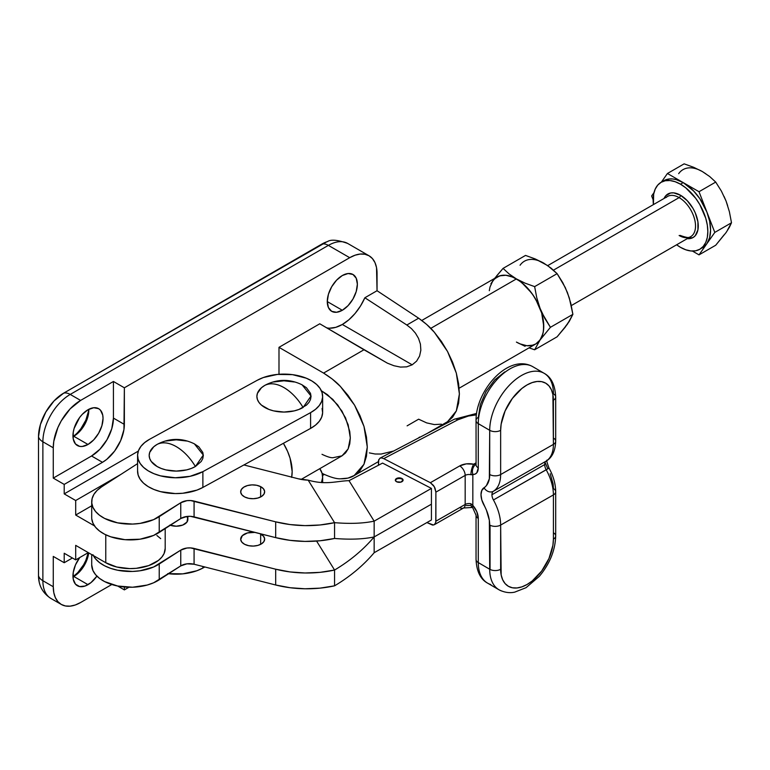 <?xml version="1.0" encoding="UTF-8"?>
<svg xmlns="http://www.w3.org/2000/svg" width="770" height="770" viewBox="0 0 770 770"><rect width="100%" height="100%" fill="white"/><g stroke="black" fill="none" stroke-linecap="round" stroke-linejoin="round"><path stroke-width="1.16" d="M402.71 479.768L401.796 478.44A3.869 2.233 180 0 1 403.085 480.105A3.869 2.233 180 0 1 400.804 482.145A3.869 2.233 180 0 1 396.646 481.77L400.9 482.116L403.085 479.98L400.496 477.997L397.541 478.093L395.356 480.23L396.646 481.77A3.869 2.233 180 0 1 395.356 480.105A3.869 2.233 180 0 1 397.638 478.064A3.869 2.233 180 0 1 401.796 478.44L401.796 479.065A3.869 2.233 0 0 0 397.897 478.642A3.869 2.233 0 0 0 395.395 480.422M260.655 486.64L260.655 496.958L260.655 486.64L263.465 488.796L264.639 491.414L263.985 494.09L261.608 496.409L257.873 498.036L253.34 498.71L248.71 498.334L244.677 496.958A11.993 6.92 180 0 1 240.673 491.799A11.993 6.92 180 0 1 247.767 485.485A11.993 6.92 180 0 1 260.655 486.64A11.993 6.92 180 0 1 264.659 491.799A11.993 6.92 180 0 1 257.565 498.123A11.993 6.92 180 0 1 244.677 496.958L241.867 494.802L240.692 492.194L241.347 489.518L243.724 487.189L247.468 485.562L251.992 484.888L256.622 485.264L260.655 486.64M260.655 534.005A11.993 6.92 180 0 1 264.659 539.164A11.993 6.92 180 0 1 257.565 545.487A11.993 6.92 180 0 1 244.677 544.332L248.71 545.699L253.34 546.074L257.873 545.401L261.608 543.774L263.985 541.454L264.639 538.779L263.465 536.161L259.702 533.562A11.993 6.92 180 0 1 260.655 534.005L260.655 544.332L260.655 534.005M378.417 465.263L378.503 460.537L379.889 458.227L381.602 457.919L383.739 458.631L457.852 419.804A34.034 19.645 180 0 1 476.389 414.866L468.401 416.031L457.852 419.804A7.738 4.245 -117.6 0 0 454.262 419.265A7.738 4.245 62.4 0 1 457.852 419.804L383.739 458.631L430.372 482.694L433.491 485.456L434.992 488.074L435.887 492.136L435.791 522.368L434.319 524.716L432.538 525.063L426.888 522.57L433.491 525.015M545.535 463.396L547.759 468.709L549.02 468.102L493.435 499.961A7.738 4.447 60.2 0 1 491.934 494.735A7.738 4.447 60.2 0 1 493.435 491.25L546.2 461.086A7.738 4.447 -119.8 0 0 544.698 464.57L491.934 494.735A7.738 4.447 60.2 0 1 493.435 491.25A7.738 6.333 -122.4 0 1 484.003 487.737A15.467 8.884 -119.8 0 0 484.003 505.159A29.395 16.882 60.2 0 1 489.71 525.044L489.71 569.251A7.738 4.466 0 0 0 490.047 569.434L490.047 525.227A7.738 4.466 180 0 1 489.71 525.044A7.738 4.466 0 0 0 490.047 525.227L490.047 569.434A7.738 4.466 180 0 1 489.71 569.251A44.862 26.026 120.2 0 0 502.223 591.187M91.707 554.612L91.707 564.939A38.673 22.33 0 0 0 116.597 585.797A38.673 22.33 0 0 0 159.226 579.81L159.226 564.025L180.758 550.117A11.598 6.699 180 0 1 194.078 548.442L275.689 569.203L290.021 571.927L304.987 572.986L320.031 572.351L334.565 570.041L316.586 541.069L334.565 570.041L334.565 585.826C350.081 576.586 363.276 565.555 374.153 552.725C363.276 565.555 350.081 576.586 334.565 585.826L320.031 588.136L304.987 588.771L290.021 587.712L275.689 584.998A77.347 44.66 0 0 0 334.565 585.826L334.565 570.041C350.081 560.801 363.276 549.761 374.153 536.94L374.153 552.725L431.421 519.981L431.421 488.401L382.575 463.088L431.421 488.401L431.421 519.981L374.153 552.725L374.153 536.94L431.392 504.206L374.153 536.94L374.153 521.146L431.421 488.401L374.153 521.146L349.012 480.663L382.575 463.088L349.012 480.663C336.326 481.019 326.47 485.293 308.164 480.143L298.471 478.834L243.907 464.955L298.471 478.834A27.075 15.631 180 0 0 308.164 480.143C326.47 485.293 336.326 481.019 349.012 480.663L374.153 521.146C363.276 523.436 350.081 523.947 334.565 522.666L308.164 480.143L334.565 522.666A77.347 44.66 180 0 1 275.689 521.839L290.021 524.553L304.987 525.621L320.031 524.976L334.565 522.666L334.565 538.461L334.565 522.666C350.081 523.947 363.276 523.436 374.153 521.146L374.153 536.94C363.276 549.761 350.081 560.801 334.565 570.041A77.347 44.66 180 0 1 275.689 569.203L275.689 584.998L194.078 564.237L186.946 563.823L180.758 565.902L153.644 582.774L147.166 585.056L132.555 587.231L117.618 586.009L104.614 581.591L99.484 578.366L95.547 574.632L92.939 570.512L91.707 564.843M553.457 438.063A7.738 4.466 180 0 1 555.699 441.21A7.738 4.466 180 0 1 553.409 444.386A37.124 21.329 60.2 0 1 546.2 461.086A7.738 6.333 57.6 0 0 546.431 460.951A7.738 6.333 -122.4 0 1 546.2 461.086A7.738 4.447 -119.8 0 0 544.698 464.57A7.738 4.447 -119.8 0 0 546.2 469.796L493.435 499.961A37.124 21.329 60.2 0 1 500.644 525.073L553.409 494.908A7.738 4.466 0 0 0 555.699 491.732A7.738 4.466 180 0 1 553.409 494.908L553.409 539.115A7.738 4.466 0 0 0 555.699 535.939A7.738 4.466 180 0 1 553.409 539.115A37.124 21.541 -59.8 0 1 527.026 584.507A37.124 21.541 -59.8 0 1 500.644 569.28A7.738 4.466 180 0 1 490.047 569.434A7.738 4.466 0 0 0 500.644 569.28L500.644 525.073A7.738 4.466 180 0 1 490.047 525.227A7.738 4.466 0 0 0 500.644 525.073A37.124 21.329 -119.8 0 0 493.435 499.961A7.738 4.447 60.2 0 1 491.934 494.735L544.698 464.57A7.738 4.447 -119.8 0 0 546.2 469.796A37.124 21.329 60.2 0 1 553.409 494.908L500.644 525.073L501.154 574.901L502.656 579.733L505.091 583.583L508.373 586.297L512.368 587.779L516.93 587.972L521.877 586.875L527.026 584.507L532.176 580.984L541.685 571.022L548.962 558.5L552.899 545.314L553.409 539.115L553.409 494.908A37.124 21.329 -119.8 0 0 546.2 469.796L549.02 468.102C553.361 475.985 555.584 483.858 555.699 491.732L555.699 535.939A7.738 4.466 180 0 0 553.457 532.801M550.184 473.714L553.091 483.829L553.457 488.594A7.738 4.466 180 0 1 555.699 491.732M540.944 371.92A44.862 26.026 120.2 0 0 507.459 387.32A44.862 26.026 120.2 0 0 489.71 430.305A44.862 26.026 -59.8 0 1 509.422 385.183A44.862 26.026 -59.8 0 1 544.178 373.325A44.862 26.026 -59.8 0 1 553.457 393.855A7.738 4.466 180 0 1 555.699 397.002A7.738 4.466 180 0 1 553.409 400.169L553.409 444.386A7.738 4.466 0 0 0 555.699 441.21C555.324 450.825 552.234 457.409 546.411 460.961M490.788 584.526A44.862 26.026 -59.8 0 1 478.276 562.581A44.862 26.026 120.2 0 0 487.564 583.121L498.989 589.782A44.862 26.026 -59.8 0 1 489.71 569.251L489.335 520.289L486.428 510.163L481.779 499.846L481 494.706L481.779 490.461L486.428 485.572L489.335 478.834L489.71 430.305L489.71 474.512A7.738 4.466 0 0 0 500.644 474.551A7.738 4.466 180 0 1 489.71 474.512A29.395 16.882 60.2 0 1 484.003 487.737A7.738 6.333 57.6 0 0 493.435 491.25A37.124 21.329 -119.8 0 0 500.644 474.551L500.644 430.343A7.738 4.466 180 0 1 489.71 430.305A7.738 4.466 0 0 0 500.644 430.343A37.124 21.541 -59.8 0 1 527.026 384.942A37.124 21.541 -59.8 0 1 553.409 400.169A7.738 4.466 0 0 0 555.699 397.002C555.112 385.039 551.272 377.146 544.178 373.325L532.753 366.664A44.862 26.026 120.2 0 0 497.988 378.513A44.862 26.026 120.2 0 0 478.276 423.644A44.862 26.026 -59.8 0 1 496.034 380.65A44.862 26.026 -59.8 0 1 529.519 365.25M476.592 413.413L454.262 419.265L379.889 458.227L381.602 457.919L383.739 458.631L430.372 482.694L459.738 465.908L430.382 482.694L434.319 486.727L435.887 492.136L465.176 475.398A7.738 4.447 -119.8 0 0 459.738 465.908L466.283 463.867L473.694 464.214L476.043 462.866L473.694 464.214A13.148 7.594 0 0 0 459.738 465.908A7.738 4.447 60.2 0 1 465.176 475.398A5.419 3.128 180 0 1 470.922 474.695A7.738 2.262 -77.5 0 1 473.694 464.214L476.091 464.262L473.694 464.214A7.738 2.262 102.5 0 0 470.922 474.695L472.838 474.464A7.738 5.929 -86.6 0 1 476.043 464.291A7.738 5.929 93.4 0 0 472.838 474.464L472.838 505.418L476.803 511.694L478.276 518.374L478.276 562.581L489.71 569.251L478.276 562.581A7.738 4.466 180 0 1 476.043 559.443A7.738 4.466 0 0 0 478.276 562.581L478.276 518.374A7.738 4.466 180 0 1 476.043 515.236L476.043 515.236A7.738 4.466 0 0 0 478.276 518.374A13.148 7.556 -119.8 0 0 472.838 505.418A7.738 2.252 137.9 0 0 472.597 507.478A7.738 2.252 -42.1 0 1 472.838 505.418L470.922 503.744A7.738 2.262 102.5 0 0 472.01 507.122A7.738 2.262 -77.5 0 1 470.922 503.744A5.419 3.128 0 0 0 465.176 504.446A7.738 4.447 60.2 0 1 463.579 507.988A7.738 4.447 60.2 0 1 459.738 507.584M435.483 523.359L434.319 524.716L463.579 507.988A7.738 4.447 -119.8 0 0 465.176 504.446L435.887 521.194L435.483 523.359M466.283 505.553L470.027 505.418M378.417 465.33L378.792 459.546M532.753 366.664C508.152 352.91 475.581 391.064 476.043 420.507A7.738 4.466 0 0 0 478.276 423.644A7.738 4.466 180 0 1 476.043 420.507A7.738 4.466 180 0 1 478.334 417.33L480.336 404.577L486.062 391.478L494.619 380.014L504.716 371.929M478.276 467.852L478.276 423.644L478.276 467.852A7.738 4.466 180 0 1 476.043 464.714A7.738 4.466 0 0 0 478.276 467.852L476.803 472.809L475.061 474.118L472.838 474.464A13.148 7.556 -119.8 0 0 478.276 467.852M435.887 492.136L465.176 475.398L465.176 504.446L435.887 521.194L435.887 492.136M472.183 474.744L472.838 474.464L472.838 505.418L470.922 503.744A5.419 3.128 0 0 0 465.176 504.446L465.176 475.398A5.419 3.128 180 0 1 470.922 474.695L472.183 474.744M489.71 430.305L478.276 423.644L489.71 430.305M500.644 474.551L553.409 444.386L552.899 394.548L551.397 389.716L548.962 385.876L545.68 383.152L541.685 381.67L537.123 381.477L532.176 382.584L527.026 384.942L521.877 388.465L512.368 398.427L505.091 410.959L501.154 424.135L500.644 430.343L500.644 474.551A37.124 21.329 60.2 0 1 493.435 491.25L546.2 461.086A37.124 21.329 -119.8 0 0 553.409 444.386L500.644 474.551M92.939 554.727L95.547 558.837L99.484 562.581L104.614 565.796L110.736 568.385L117.618 570.224L132.555 571.446L140.053 570.772L153.644 566.99L180.758 550.117L186.946 548.028L190.575 547.913L275.689 569.203L275.689 584.998L194.078 564.237L194.078 548.442L194.078 564.237A11.598 6.699 0 0 0 180.758 565.902L180.758 550.117L180.758 565.902L159.226 579.81L159.226 564.025A38.673 22.33 180 0 1 121.968 570.945A38.673 22.33 180 0 1 93.334 555.545M255.082 532.388L247.468 532.927L242.338 535.65L240.692 539.558L241.867 542.167L244.677 544.332A11.993 6.92 180 0 1 240.673 539.164A11.993 6.92 180 0 1 255.082 532.388M169.804 525.082L176.253 526.208L182.692 525.082L186.966 522.07L187.63 518.2M137.58 463.627L101.544 486.909L97.068 490.442L93.882 494.407L92.092 498.662L91.774 503.041L92.939 507.363L95.547 511.472L99.484 515.207L104.614 518.431L117.618 522.859L132.555 524.072L140.053 523.398L153.644 519.625L180.758 502.743L186.946 500.664L190.575 500.548L275.689 521.839L275.689 537.633L194.078 516.872A11.598 6.699 0 0 0 180.758 518.537L159.226 532.445L159.226 516.66A38.673 22.33 180 0 1 116.597 522.647A38.673 22.33 180 0 1 91.707 501.78A38.673 22.33 180 0 1 101.544 486.909L137.58 463.627M91.707 501.78L91.707 517.575A38.673 22.33 0 0 0 116.597 538.432A38.673 22.33 0 0 0 159.226 532.445L159.226 516.66L180.758 502.743L180.758 518.537L180.758 502.743A11.598 6.699 180 0 1 194.078 501.078L194.078 516.872L194.078 501.078L275.689 521.839L275.689 537.633A77.347 44.66 0 0 0 334.565 538.461C350.081 539.731 363.276 539.221 374.153 536.94C363.276 539.221 350.081 539.731 334.565 538.461L320.031 540.771L304.987 541.406L290.021 540.347L275.689 537.633L190.575 516.333L186.946 516.449L180.758 518.537L153.644 535.41L140.053 539.193L124.981 539.683L110.736 536.806L104.614 534.226L99.484 531.002L95.547 527.257L92.939 523.148L91.774 518.826M403.047 480.422A3.869 2.233 0 0 0 401.796 479.065M186.609 516.497A11.598 6.699 180 0 1 187.851 519.509A11.598 6.699 180 0 1 181.99 525.332A11.598 6.699 180 0 1 170.334 525.275M265.977 384.75L264.822 385.375A27.075 15.631 0 0 0 264.822 407.484A27.075 15.631 0 0 0 303.101 407.484A39.251 22.667 -120 0 0 283.957 387.589C291.32 391.949 297.701 398.581 303.101 407.484L311.022 396.03L302.1 384.827C290.001 378.907 277.912 378.907 265.823 384.827L264.822 385.375C270.222 382.719 276.603 383.45 283.957 387.589A39.251 22.667 -120 0 0 264.822 385.375L261.454 387.743L257.411 393.383L256.891 396.425L257.411 399.476L258.951 402.412L261.454 405.116L268.922 409.428L273.6 410.872L283.957 412.056L294.323 410.872L299.001 409.428L306.47 405.116L308.972 402.412L310.512 399.476L311.032 396.425L310.512 393.383L306.47 387.743L301.946 384.75M158.264 443.78L157.109 444.406A27.075 15.631 0 0 0 157.109 466.514A27.075 15.631 0 0 0 195.397 466.514A39.251 22.667 -120 0 0 176.253 446.619C183.616 450.979 189.998 457.611 195.397 466.514L203.309 455.06L194.387 443.857C182.298 437.938 170.209 437.938 158.12 443.857L157.109 444.406C162.508 441.739 168.89 442.481 176.253 446.619A39.251 22.667 -120 0 0 157.109 444.406L153.74 446.773L149.698 452.414L149.178 455.455L149.698 458.506L151.238 461.442L157.109 466.514L161.209 468.458L165.887 469.902L176.253 471.086L186.609 469.902L191.287 468.458L195.397 466.514L201.259 461.442L202.799 458.506L203.319 455.455L202.799 452.414L198.756 446.773L194.242 443.78M137.58 455.455A38.673 22.33 180 0 1 149.621 439.266L144.664 442.577L140.92 446.379L138.533 450.537L137.589 454.878L138.138 459.238L140.15 463.463L143.547 467.371L148.196 470.826L153.933 473.694L160.526 475.86L175.242 477.775L190.113 476.303L202.876 471.654L310.589 412.624L310.589 428.409L202.876 487.439L202.876 471.654A38.673 22.33 180 0 1 160.988 475.976A38.673 22.33 180 0 1 137.58 455.455L137.58 471.25A38.673 22.33 0 0 0 160.988 491.761A38.673 22.33 0 0 0 202.876 487.439L202.876 471.654L310.589 412.624L315.546 409.313L319.29 405.511L321.687 401.353L322.62 397.012L322.072 392.642L320.06 388.427L316.663 384.509L312.014 381.054L306.277 378.195L292.494 374.653L277.402 374.422L263.321 377.55L257.334 380.236L149.621 439.266L257.334 380.236A38.673 22.33 180 0 1 312.014 381.054A38.673 22.33 180 0 1 322.64 396.425A38.673 22.33 180 0 1 310.589 412.624L310.589 428.409A38.673 22.33 0 0 0 322.64 412.219L322.64 396.425M319.8 468.661A38.673 22.33 180 0 1 322.64 477.044A38.673 22.33 180 0 1 321.417 482.607L322.62 477.621L322.072 473.261L319.8 468.661M168.611 573.746A38.673 22.33 0 0 0 202.876 568.048L202.876 566.47L202.876 568.048L196.889 570.743L182.808 573.862L167.716 573.64M204.849 566.97L202.876 568.048L204.849 566.97M294.323 381.987L283.957 380.803L273.6 381.987M186.609 441.017L176.253 439.824L165.887 441.017M322.072 408.437L322.62 412.797L321.687 417.147L319.29 421.296L315.546 425.098L310.589 428.409L202.876 487.439L196.889 490.124L182.808 493.252L175.242 493.57L160.526 491.645L153.933 489.479L148.196 486.621L143.547 483.165L140.15 479.248L138.138 475.032L137.589 470.663M680.083 235.399C686.975 237.843 690.526 238.257 690.719 236.65A23.206 13.398 -120 0 0 694.28 218.054A23.206 13.398 -120 0 0 679.121 197.601A1.935 1.117 120 0 0 680.488 195.234L673.683 192.866L670.612 192.991L665.703 195.821L664.048 198.458A25.141 14.514 60 0 1 680.488 195.234A1.935 1.117 -60 0 1 679.121 197.601A23.206 13.398 -120 0 0 666.069 197.534M701.143 248.383A38.673 22.33 -120 0 0 702.558 247.671A38.673 22.33 -120 0 0 706.908 243.647A38.673 22.33 -120 0 0 706.908 212.068L699.016 191.72L683.221 182.606L680.488 184.184A38.673 22.33 60 0 1 705.753 218.266A38.673 22.33 60 0 1 699.824 249.249A38.673 22.33 60 0 1 680.488 247.334L685.82 249.807L690.95 250.972L695.685 250.789L699.824 249.249L703.222 246.429L705.753 242.435L707.312 237.41L707.832 231.549L707.312 225.081L705.753 218.266L699.824 204.599L695.685 198.275L685.82 187.87L680.488 184.184L675.155 181.71L670.025 180.546L665.299 180.729L661.151 182.269L657.753 185.089L655.222 189.093L653.663 194.117L653.412 204.599A38.673 22.33 60 0 1 661.151 182.269A38.673 22.33 60 0 1 680.488 184.184L683.221 182.606L693.683 191.047L699.872 198.737L706.908 212.068A38.673 22.33 -120 0 0 683.221 182.606L667.436 173.491L661.343 182.163L667.436 173.491L684.135 163.846L693.751 167.34L702.356 171.546M679.121 235.495A23.206 13.398 -120 0 0 692.172 235.562A23.206 13.398 -120 0 0 693.818 216.63A23.206 13.398 -120 0 0 679.121 197.601L553.476 270.145L679.121 197.601A23.206 13.398 -120 0 0 667.523 196.456L547.72 265.621M676.618 244.783L680.488 247.334A38.673 22.33 60 0 1 676.618 244.783M680.488 195.234L687.292 200.729L693.058 208.506L695.272 212.886L697.918 221.818L697.918 229.826L695.272 235.697L693.058 237.535L687.254 238.652A25.141 14.514 60 0 0 697.928 221.847A25.141 14.514 60 0 0 680.488 195.234M724.06 234.879L715.715 245.235L699.016 254.87L692.413 251.058L699.016 254.87L706.908 243.647L704.916 245.928L699.824 249.249M727.631 205.629L726.052 201.018L729.382 211.683L731.5 222.771L729.382 227.294L726.052 232.588L715.715 245.235L699.016 254.87L714.801 232.415L706.908 212.068L709.642 221.26L710.566 229.97L709.642 237.603L706.908 243.647L714.801 232.415L699.016 191.72L683.221 182.606A38.673 22.33 -120 0 0 663.884 180.69L669.553 178.938L672.759 178.967L676.147 179.593L683.221 182.606L667.436 173.491L684.135 163.846L693.751 167.34L702.365 171.556L709.719 176.561L715.715 182.076L721.403 191.114L726.052 201.018L724.06 196.437M654.009 192.596L651.641 195.955L653.143 199.805L651.641 195.955L654.009 192.596M705.936 173.885L702.365 171.556L709.719 176.561L715.715 182.076L721.403 191.114L726.052 201.018L729.382 211.683L731.5 222.771L727.631 229.797M702.365 171.556A38.673 22.33 -120 0 0 678.678 173.664M715.715 182.076L699.016 191.72L715.715 182.076M731.5 222.771L714.801 232.415L731.5 222.771M496.534 276.007L503.06 268.393L509.105 273.947L516.41 278.913L525.082 283.158L534.64 286.623L557.105 273.648L534.64 286.623L536.757 297.721L540.088 308.375L544.746 318.289L550.425 327.308L572.89 314.343L570.772 303.255L567.442 292.59L562.793 282.686L557.105 273.648L551.099 268.133L543.755 263.128L535.15 258.913L525.525 255.419L503.06 268.393L525.525 255.419L535.15 258.913L547.605 265.544L557.105 273.648L565.267 287.518L569.02 297.201M565.45 288.009L569.28 297.865L572.89 314.343L550.425 327.308L540.088 339.955L534.64 349.772L557.105 336.808L567.442 324.16L572.89 314.343L569.271 321.408L565.45 326.451M492.117 281.907L494.715 278.74L499.759 275.824L505.938 275.275L512.839 277.123L519.981 281.243L526.872 287.364L533.052 295.054L538.105 303.794L541.676 312.995L543.524 322.024L543.524 330.263L542.821 333.911L540.088 339.955L535.747 343.988L533.052 345.153L526.872 345.711L519.981 343.863L516.41 342.072L525.082 346.308M532.917 349.214L534.64 349.772L557.105 336.808L565.257 327.125L569.02 321.369M489.297 290.714L489.99 287.066L492.723 281.031A38.673 22.33 60 0 1 516.41 278.913L509.105 273.947L503.06 268.393L494.658 278.394M540.184 261.338L543.755 263.128A38.673 22.33 -120 0 0 520.068 265.246M492.723 281.031L490.885 283.784M529.038 347.857L534.64 349.772L540.088 339.955A38.673 22.33 60 0 1 516.41 342.072M542.273 313.457L540.088 308.375A38.673 22.33 60 0 1 540.088 339.955L550.425 327.308L542.273 313.457M536.757 297.721L534.64 286.623L525.082 283.158L516.41 278.913A38.673 22.33 60 0 1 540.088 308.375L536.757 297.721M321.398 390.833L322.004 391.15L321.398 390.833M73.776 576.461A21.271 12.281 120 0 0 88.675 552.86A21.271 12.281 -60 0 1 73.776 576.461L73.776 576.461A21.271 12.281 -60 0 1 72.977 576.903A21.271 12.281 120 0 0 73.776 576.461L88.001 584.671L73.776 576.461M96.924 576.133A21.271 12.281 -60 0 1 88.001 584.671A21.271 12.281 -60 0 1 77.366 585.729A21.271 12.281 -60 0 1 79.753 557.538L75.489 564.882L73.246 572.437L73.246 579.213L75.489 584.18L79.637 586.567L85.066 586.037L90.927 582.649L96.924 576.133M72.977 576.807A25.141 14.514 120 0 0 88.271 552.619L85.826 560.387L83.612 564.776L77.847 572.553L72.977 576.807M73.776 436.263A21.271 12.281 120 0 0 88.8 409.293A21.271 12.281 -60 0 1 88.82 410.208A21.271 12.281 -60 0 1 73.776 436.263L73.776 436.263A21.271 12.281 -60 0 1 72.977 436.696A21.271 12.281 120 0 0 73.776 436.263L88.001 444.473L73.776 436.263M88.001 409.736A21.271 12.281 -60 0 1 98.637 408.678A21.271 12.281 -60 0 1 101.89 425.723A21.271 12.281 -60 0 1 88.001 444.473A21.271 12.281 -60 0 1 77.366 445.522A21.271 12.281 -60 0 1 74.103 428.476A21.271 12.281 -60 0 1 88.001 409.736L82.246 414.375L79.637 417.484L74.103 428.476L73.246 432.23L73.246 439.006L75.489 443.972L79.637 446.369L82.246 446.475L88.001 444.473L93.757 439.824L98.637 433.24L101.89 425.723L103.036 418.418L102.747 415.194L100.504 410.237L98.637 408.678L93.757 407.734L88.001 409.736M72.977 436.6A25.141 14.514 120 0 0 88.714 409.342M342.323 310.272L327.279 301.58L328.424 294.275L331.687 286.758L336.567 280.174L342.323 275.535A21.271 12.281 -60 0 1 352.958 274.476A21.271 12.281 -60 0 1 356.221 291.522A21.271 12.281 -60 0 1 342.323 310.272L336.567 312.274L331.687 311.321L328.424 307.567L327.279 301.58L342.323 310.272A21.271 12.281 -60 0 1 331.687 311.321A21.271 12.281 -60 0 1 328.424 294.275A21.271 12.281 -60 0 1 342.323 275.535L348.079 273.533L352.958 274.476L356.221 278.23L357.367 284.217L356.221 291.522L352.958 299.039L348.079 305.623L342.323 310.272M326.615 327.818A38.673 22.33 120 0 0 342.323 324.478L412.2 364.816L406.637 366.857L400.448 367.088L393.922 365.721L387.397 363.161L319.771 323.785L363.979 349.763L323.583 373.084C331.004 377.743 336.625 382.218 340.427 386.492L354.575 405.164L363.989 426.407L367.29 447.11L363.989 464.262L354.027 475.696M165.194 548.433L164.097 553.514L161.835 557.124L158.428 560.425L148.697 565.604L136.319 568.318L129.687 568.606L116.742 567.009L105.769 562.726L105.769 534.794L105.769 562.726L75.691 545.362L75.691 559.886L64.208 553.255L64.208 562.726L53.265 556.412L53.265 586.73L42.879 580.724L42.879 441.788L53.265 447.784L53.265 478.103L64.208 484.417L64.208 493.888L75.691 500.519L75.691 515.043L94.508 525.91L75.691 515.043L75.691 500.519L120.611 474.58L75.691 500.519L64.208 493.888L138.321 451.095L64.208 493.888L64.208 484.417L53.265 478.103L53.265 447.784A38.673 22.33 -60 0 1 80.609 400.419L70.224 394.423L328.376 245.38L349.705 257.69L124.365 387.791L123.951 429.593L120.678 440.584L114.643 451.037L106.761 459.363L102.487 462.308L64.208 484.417L102.487 462.308L91.553 455.994L53.265 478.103L91.553 455.994L102.487 462.308A30.935 17.864 -60 0 0 124.365 424.414L113.431 418.1L111.766 428.736L107.02 439.67L99.927 449.237L91.553 455.994A30.935 17.864 120 0 0 113.431 418.1L113.431 381.477L80.609 400.419L70.224 394.423A38.673 22.33 120 0 0 42.879 441.788L53.265 447.784L53.794 441.325L57.875 427.581L61.273 420.834L70.147 408.86L80.609 400.419L113.431 381.477L113.431 418.1L124.365 424.414L124.365 387.791L113.431 381.477L124.365 387.791L349.705 257.69A38.673 22.33 -60 0 1 369.042 255.775L364.903 254.244L360.168 254.052L355.037 255.217L349.705 257.69L328.376 245.38A38.673 22.33 -60 0 1 347.713 243.464A38.673 22.33 120 0 0 328.376 245.38A15.467 8.932 -120 0 0 321.812 244.109A15.467 8.932 60 0 1 328.376 245.38L70.224 394.423A15.467 8.932 -120 0 0 63.66 393.152A15.467 8.932 60 0 1 70.224 394.423A38.673 22.33 -60 0 0 42.879 441.788A15.467 8.932 180 0 1 38.5 436.734L38.5 575.671A35.584 20.54 120 0 0 39.231 582.197M165.194 528.595L165.194 548.519A34.804 20.097 0 0 1 143.701 567.086A34.804 20.097 0 0 1 105.769 562.726L75.691 545.362L75.691 559.886L64.208 553.255L64.208 562.726L72.409 557.99L64.208 562.726L53.265 556.412L53.265 586.73L42.879 580.724A38.673 22.33 120 0 0 50.887 598.434A38.673 22.33 -60 0 1 42.879 580.724A15.467 8.932 180 0 1 38.5 575.671A15.467 8.932 0 0 0 42.879 580.724L42.879 441.788A15.467 8.932 0 0 1 38.5 436.734L38.5 575.671L39.174 581.976M124.365 586.99L124.365 589.887L128.927 587.25L124.365 589.887L124.365 586.99M322.543 475.475L324.334 474.436L322.543 475.475M278.99 374.287L278.99 347.337L319.771 323.785L278.99 347.337L323.583 373.084L278.99 347.337L278.99 374.287M329.579 328.193L335.758 327.346L342.323 324.478L348.887 319.771L355.066 313.486L360.495 306.008L364.865 297.759L377.05 290.723L376.53 267.623L374.971 262.599L372.439 258.595L369.042 255.775A38.673 22.33 -60 0 1 377.05 273.485L377.05 290.723L418.639 318.203L406.849 325.017L411.459 328.636L415.425 333.112L418.514 338.348L420.42 344.142L420.853 350.215L419.583 356.067L416.618 361.12L412.2 364.816L406.637 366.857L400.448 367.088L393.922 365.721L387.397 363.161L363.979 349.763L323.583 373.084L332.188 378.984L340.427 386.492L347.982 395.328L354.575 405.164L359.985 415.656L363.989 426.407L366.453 437.023L367.29 447.11L366.453 456.302L363.989 464.262L359.985 470.691L354.575 475.36C350.928 477.756 346.211 478.901 340.427 478.796C336.625 478.978 331.004 477.41 323.583 474.07L322.101 473.329L323.583 474.07M80.609 602.515L111.794 584.517L80.609 602.515A38.673 22.33 -60 0 1 61.273 604.431A38.673 22.33 -60 0 1 53.265 586.73L53.794 592.582L55.353 597.607L57.875 601.611L61.273 604.431L65.421 605.961L70.147 606.154L75.277 604.989L80.609 602.515M117.695 586.028L124.365 589.887L117.695 586.028M75.691 559.886L88.271 552.619L75.691 559.886M434.347 332.265C430.796 327.837 425.56 323.159 418.639 318.203L406.849 325.017L364.865 297.759L377.05 290.723L418.639 318.203L426.667 324.44L434.347 332.265L447.543 351.495L441.383 341.399L434.347 332.265M456.321 373.103L447.543 351.495L452.577 362.198L456.321 373.103L459.392 393.932L458.622 383.807L456.321 373.103M456.321 410.949L459.392 393.932L458.622 403.095L456.321 410.949L447.543 421.69L452.577 417.234L456.321 410.949M427.254 433.414L447.543 421.69M407.109 425.849L418.639 419.188L426.667 422.894L434.347 424.578L441.383 424.174M354.575 475.36L347.982 478.103L340.427 478.796M301.157 479.421L342.015 455.83L345.538 452.943L348.156 448.891L349.763 443.838L350.311 437.966L349.763 431.508L345.538 417.85L337.732 404.943L327.529 394.731L322.004 391.15L332.833 399.389L342.015 411.17L348.156 424.722L350.311 437.966L348.156 448.891L342.015 455.83L332.833 457.736C330.561 457.823 326.952 456.677 322.004 454.31M418.206 438.149L419.611 437.071M369.35 452.885L375.077 454.002L381.111 454.05L393.99 450.931M412.2 364.816L342.323 324.478A38.673 22.33 120 0 0 364.865 297.759L406.849 325.017L411.459 328.636L415.425 333.112L418.514 338.348L420.42 344.142L420.853 350.215L419.583 356.067L416.618 361.12L412.2 364.816M327.818 241.482A35.584 20.54 120 0 0 321.812 244.109L63.66 393.152A35.584 20.54 120 0 0 38.5 436.734L40.415 424.511L45.873 411.94L54.035 400.929L63.66 393.152L326.721 241.838M88.473 411.257L85.826 420.179L80.917 428.678L77.847 432.345M91.707 505.794L75.691 515.043L91.707 505.794M156.888 535.496L160.699 538.644M291.637 477.39L292.167 471.538L290.088 458.246L287.556 451.326L283.399 443.308A38.673 22.33 60 0 1 291.695 477.111M516.41 278.913L430.757 328.367L516.41 278.913L521.742 282.6L531.598 293.004L535.747 299.328L541.676 312.995L543.755 326.278L543.225 332.139L541.676 337.164L539.144 341.158L535.747 343.988A38.673 22.33 -120 0 0 541.676 312.995A38.673 22.33 -120 0 0 516.41 278.913A38.673 22.33 -120 0 0 497.074 276.998L501.212 275.467L505.938 275.275L511.068 276.44L516.41 278.913M459.141 388.215L535.747 343.988L531.598 345.518L526.872 345.711M491.144 283.822L493.666 279.818L497.074 276.998L421.816 320.445M395.356 480.73L395.356 480.105M547.133 460.219C546.248 459.68 546.883 462.308 549.02 468.102M498.989 589.782C507.382 594.016 513.446 592.361 514.658 592.159L526.054 587.683L539.298 576.374C549.77 563.852 555.237 550.377 555.699 535.939M555.699 441.21L555.699 397.002M463.579 507.988L472.588 507.459L476.043 515.236L476.043 559.443C476.62 571.407 480.461 579.29 487.564 583.121M476.043 420.507L476.072 465.119M187.851 519.509L187.851 516.362M322.64 482.684L322.64 477.082M690.719 236.65L571.311 305.584M663.884 180.69L661.151 182.269M378.417 461.615L354.065 475.668M39.145 581.822C39.761 584.959 41.869 592.64 50.887 598.434L61.273 604.431M369.042 255.775L347.713 243.464C337.712 239.865 330.965 239.239 327.462 241.597"/></g></svg>
